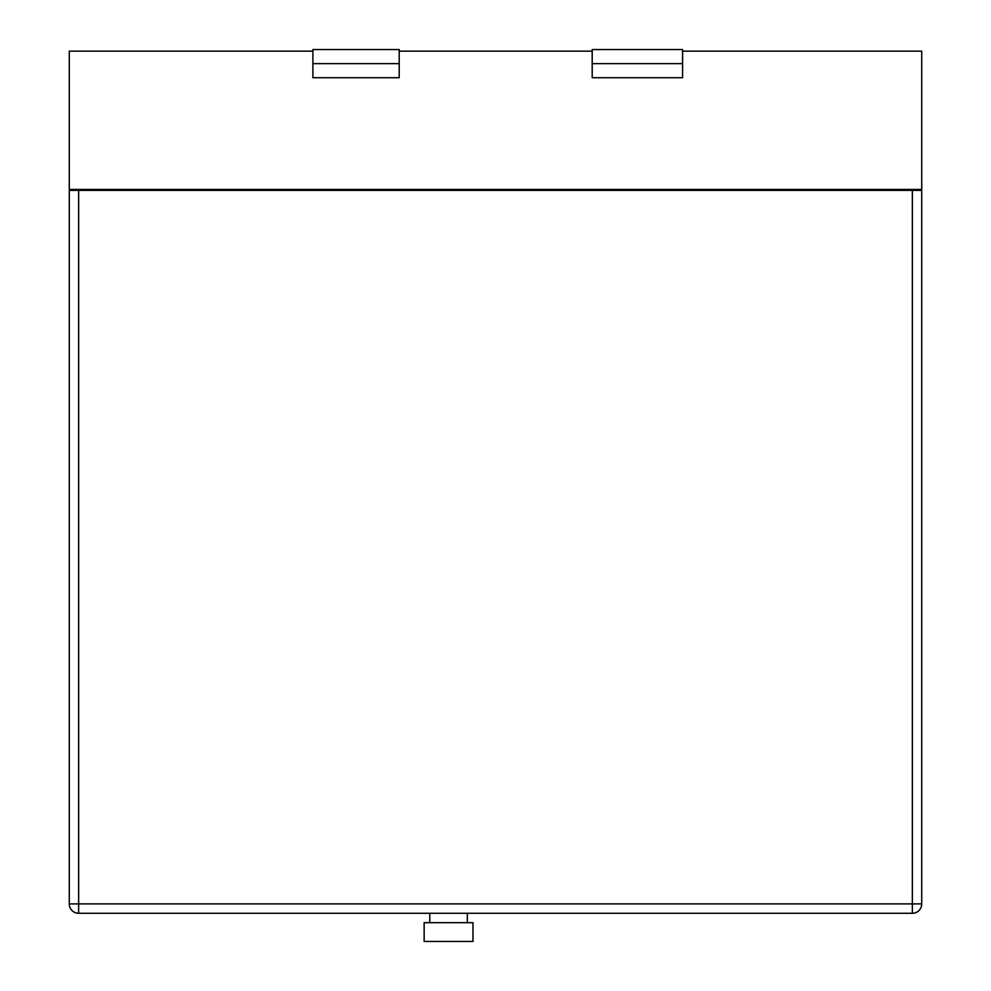 <?xml version="1.0" encoding="UTF-8"?>
<svg xmlns="http://www.w3.org/2000/svg" width="991" height="991" viewBox="0 0 991 991"><rect width="100%" height="100%" fill="white"/><g stroke="black" fill="none" stroke-linecap="round" stroke-linejoin="round"><path stroke-width="1.49" d="M472.967 941.45L424.148 941.45L424.148 922.671L472.967 922.671L472.967 941.45M467.331 922.671L467.331 913.281M429.784 922.671L429.784 913.281M682.576 49.55L592.197 49.55L592.197 63.635L682.576 63.635L682.576 49.55M312.896 51.16L69.271 51.16L69.271 189.442L921.729 189.442L921.729 51.16L682.576 51.16M592.197 51.16L399.2 51.16M912.352 190.371L921.729 190.371L921.729 903.891A9.39 9.39 0 0 1 912.352 913.281L78.648 913.281L78.648 903.891L69.271 903.891L69.271 190.371L78.648 190.371L78.648 903.891L912.352 903.891L912.352 190.371L78.648 190.371M88.038 190.371L88.038 189.442M902.962 190.371L902.962 189.442M69.271 903.891A9.39 9.39 0 0 0 78.648 913.281A9.39 9.39 0 0 1 69.271 903.891M399.2 49.55L312.896 49.55L312.896 63.635L399.2 63.635L399.2 49.55M399.2 63.635L399.2 77.719L312.896 77.719L312.896 63.635M682.576 63.635L682.576 77.719L592.197 77.719L592.197 63.635M921.729 903.891L912.352 903.891L912.352 913.281"/></g></svg>
